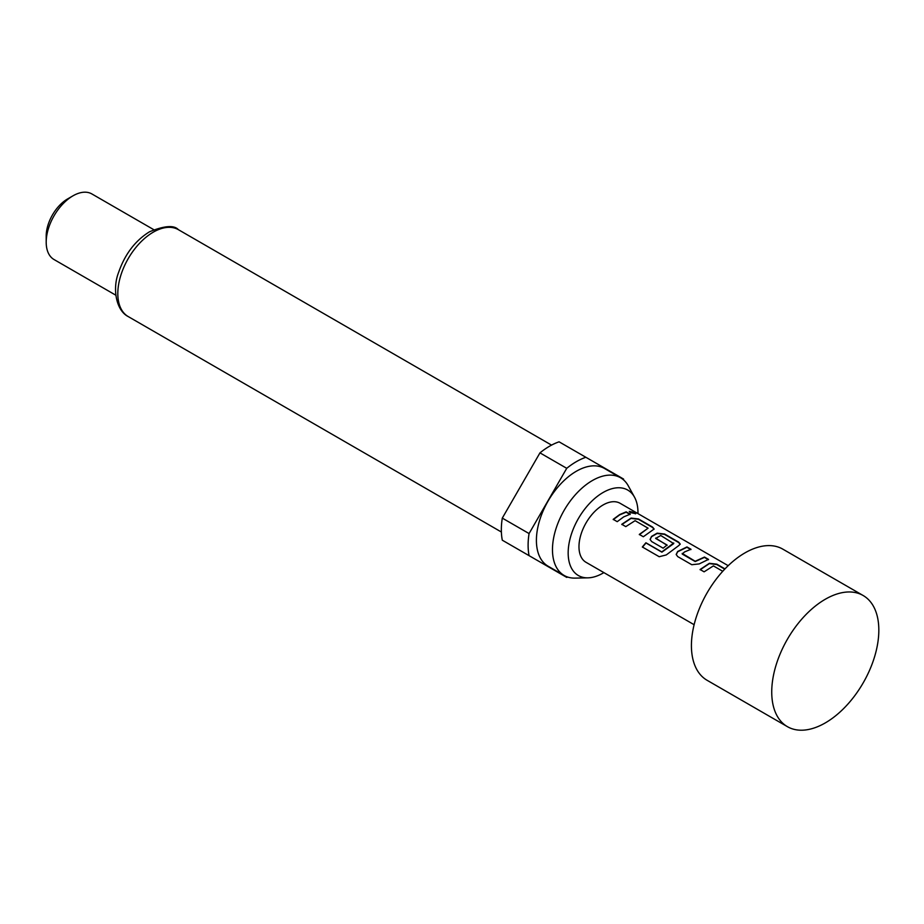 <?xml version="1.0" encoding="UTF-8"?>
<svg xmlns="http://www.w3.org/2000/svg" width="924" height="924" viewBox="0 0 924 924"><rect width="100%" height="100%" fill="white"/><g stroke="black" fill="none" stroke-linecap="round" stroke-linejoin="round"><path stroke-width="1.39" d="M634.719 512.624L635.758 513.675L630.26 512.612L629.29 511.342L634.719 512.624M629.279 511.538L635.596 513.813M700.149 569.762L709.343 563.628L716.735 564.518L724.751 569.138M676.218 554.596L677.685 551.767L686.89 547.285L690.909 549.595M682.201 553.418L695.183 561.261L704.492 557.068L708.512 559.378L699.202 563.917L691.776 564.714L677.719 556.606L676.183 554.469L677.65 551.478L686.959 546.939L690.979 549.26L684.488 551.975L682.235 554.053L695.218 561.549L704.423 557.403L708.442 559.725M650.115 539.535L651.582 536.694L657.137 533.483L664.529 534.372L678.586 542.492L680.179 544.271M642.48 547.17L646.003 542.989L661.896 552.171L673.712 543.601L660.752 535.504L655.659 538.438L667.07 545.033L663.132 548.175L651.616 541.533L650.08 539.408L651.547 536.405L657.172 533.16L664.61 534.037L678.666 542.145L680.237 544.097L678.724 545.599L666.273 554.931L659.205 556.722L642.342 546.985L645.899 542.769L661.792 551.94L673.735 543M655.659 538.103L667.105 545.322M621.84 524.555L631.034 518.41L638.438 519.3L652.483 527.419L654.077 529.198M639.373 534.684L648.071 528.182L635.088 520.686L625.779 526.622L621.771 524.301L631.069 518.087L638.507 518.965L652.563 527.084L654.134 529.025L643.323 536.74L639.304 534.418L648.071 528.182M613.27 519.611L619.692 514.876L626.114 512.196L630.133 514.506M825.282 599.26A75.722 43.717 -60 0 1 863.143 595.506A75.722 43.717 -60 0 1 874.751 656.19A75.722 43.717 -60 0 1 825.282 722.914A75.722 43.717 -60 0 1 787.421 726.668A75.722 43.717 -60 0 1 771.736 692.007A75.722 43.717 -60 0 1 825.282 599.26L825.282 599.26M863.143 595.506L782.824 549.145A75.722 43.717 120 0 0 744.963 552.887A75.722 43.717 120 0 0 695.495 619.623A75.722 43.717 120 0 0 707.103 680.295L787.421 726.668M728.193 565.684L620.108 503.291A34.072 19.67 120 0 0 603.072 504.978A34.072 19.67 120 0 0 580.815 534.996A34.072 19.67 120 0 0 586.035 562.312L694.12 624.705M722.741 571.298L713.397 565.892L704.1 571.829L700.08 569.507L709.378 563.305L716.816 564.171L724.982 568.895M623.712 516.886L617.22 521.667L613.201 519.346L619.692 514.564L626.183 511.85L630.203 514.171L623.712 516.886M637.964 513.594A49.353 28.494 120 0 0 634.499 497.147A49.353 28.494 120 0 0 603.072 492.504A49.353 28.494 120 0 0 569.045 543.462A49.353 28.494 120 0 0 587.907 577.846A49.353 28.494 120 0 0 603.072 573.088A49.353 28.494 120 0 0 603.88 572.614M634.499 497.147L628.297 485.862A56.41 32.571 120 0 0 620.57 477.754A56.41 32.571 120 0 0 592.365 480.549A56.41 32.571 120 0 0 555.509 530.261A56.41 32.571 120 0 0 564.16 575.467A56.41 32.571 120 0 0 575.028 578.112L587.907 577.846M620.57 477.754L604.504 468.48A56.41 32.571 120 0 0 576.299 471.275A56.41 32.571 120 0 0 539.443 520.986A56.41 32.571 120 0 0 548.094 566.193L564.16 575.467M46.2 242.203L46.2 236.024A30.284 17.487 120 0 1 67.614 198.926L72.973 195.83A37.861 21.864 120 0 0 46.2 242.203A37.861 21.864 120 0 0 54.042 259.54L115.847 295.218M566.735 468.318A68.157 39.351 120 0 1 576.299 461.688A68.157 39.351 120 0 1 585.862 457.276L559.089 441.822A68.157 39.351 120 0 0 549.526 446.234A68.157 39.351 120 0 0 539.962 452.864L502.298 518.11A68.157 39.351 120 0 0 502.298 540.193L529.071 555.647A68.157 39.351 120 0 1 529.071 533.564L566.735 468.318L539.962 452.864M502.298 518.11L529.071 533.564M623.712 480.03A68.157 39.351 120 0 0 623.527 479.025L585.862 457.276M529.071 555.647L566.735 577.396A68.157 39.351 120 0 0 567.694 577.061M153.707 229.637L91.903 193.959A37.861 21.864 120 0 0 72.973 195.83L67.614 198.926M128.205 316.562C116.216 310.614 112.15 288.808 118.572 272.522C124.879 254.25 135.193 240.667 149.503 231.785C164.507 225.675 174.128 224.971 178.378 229.672A50.173 28.967 120 0 0 153.292 232.155A50.173 28.967 120 0 0 120.513 276.368A50.173 28.967 120 0 0 128.205 316.562L501.374 532.016M178.378 229.672L551.547 445.114"/></g></svg>
